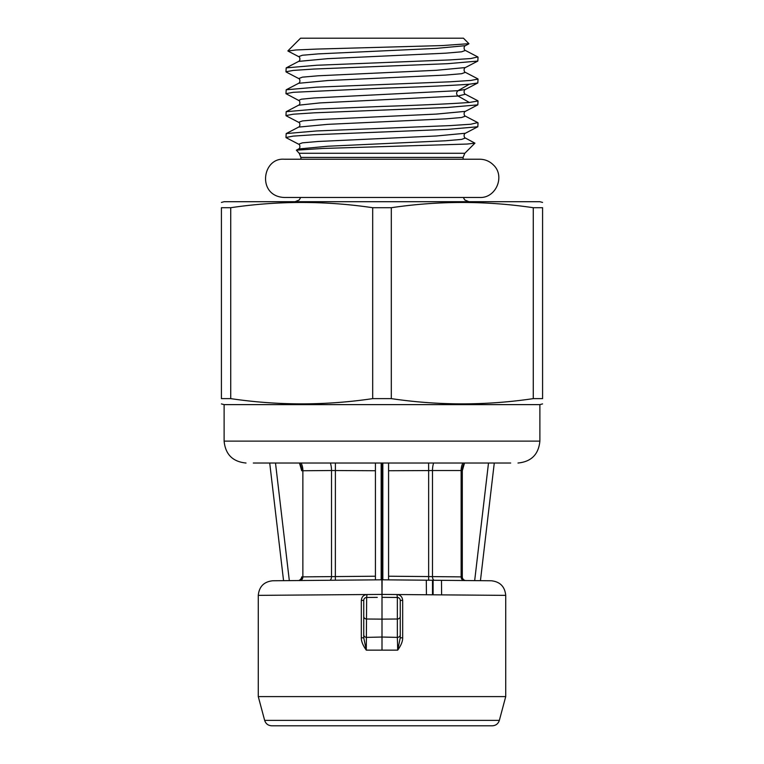 <?xml version="1.0" encoding="UTF-8"?>
<svg xmlns="http://www.w3.org/2000/svg" width="764" height="764" viewBox="0 0 764 764"><rect width="100%" height="100%" fill="white"/><g stroke="black" fill="none" stroke-linecap="round" stroke-linejoin="round"><path stroke-width="1.15" d="M499.35 720.385C498.214 723.785 495.865 725.58 492.302 725.8L271.697 725.8C268.135 725.58 265.786 723.785 264.65 720.385L258.28 696.606L505.72 696.606L499.35 720.385L264.65 720.385M491.061 725.8L272.939 725.8L491.061 725.8M322.389 594.869L315.36 594.927M303.881 595.013L293.853 595.089M277.103 595.223L272.958 595.251M258.28 696.606L258.28 595.366L382 594.411L505.72 595.366C504.842 586.551 500.009 581.691 491.252 580.764M377.282 597.372L366.644 597.467L366.3 650.145L397.7 650.145L397.356 637.386A2.922 2.531 0 0 0 400.25 634.855L400.25 600.389L400.25 637.835L397.7 650.145C401.09 645.389 402.752 641.292 402.676 637.835L400.25 637.835L400.25 634.855L400.25 637.835M382 649.677L382 637.033L366.644 637.386A2.922 2.531 180 0 1 363.75 634.855L363.75 637.835L366.3 650.145C362.9 645.389 361.248 641.283 361.324 637.835L361.324 600.389C361.687 596.837 363.568 594.889 366.987 594.545M363.845 599.654L364.122 598.966M361.324 637.835L363.75 637.835L363.75 600.389A2.922 2.922 0 0 1 366.644 597.467L366.978 594.545M400.25 616.481A2.922 2.531 0 0 1 397.356 619.012L382 619.126L382 637.033L397.356 637.386L397.356 597.467L382 597.333L382 579.809L491.071 580.764L382.124 579.809L382 594.411L381.876 579.809L272.929 580.764L382 579.809L382 463.022L510.686 463.022M317.939 580.373L299.841 580.525A3.648 3.066 89.5 0 0 302.869 576.877L375.43 576.218M307.052 580.468L288.553 580.63M299.488 463.022L301.704 470.758L331.509 470.519L331.509 576.619A3.648 1.958 89.5 0 1 329.58 580.268L335.358 580.22L335.396 463.022M269.721 463.022L283.559 580.669M253.314 463.022L382 463.022M224.119 404.624L224.119 441.124L539.881 441.124L539.881 404.624L224.119 404.624L221.417 403.908M230.728 398.627C278.048 405.617 325.368 405.617 372.689 398.627L391.311 398.627C438.632 405.617 485.952 405.617 533.272 398.627L542.583 398.627C542.583 405.617 542.583 405.617 542.583 398.627C542.583 405.617 542.583 405.617 542.583 398.627L542.583 207.712C542.583 200.722 542.583 200.722 542.583 207.712C542.583 200.722 542.583 200.722 542.583 207.712L533.272 207.712C485.952 200.722 438.632 200.722 391.311 207.712C438.632 200.722 485.952 200.722 533.272 207.712L533.272 398.627C485.952 405.617 438.632 405.617 391.311 398.627L391.311 207.712L372.689 207.712C325.368 200.722 278.048 200.722 230.728 207.712L221.417 207.712C221.417 200.722 221.417 200.722 221.417 207.712C221.417 200.722 221.417 200.722 221.417 207.712L221.417 398.627L230.728 398.627L230.728 207.712M221.417 398.627C221.417 405.617 221.417 405.617 221.417 398.627C221.417 405.617 221.417 405.617 221.417 398.627M542.583 202.431L539.881 201.706L224.119 201.706L221.417 202.431M372.689 398.627L372.689 207.712M477.806 126.757L465.371 133.251L436.273 135.992L318.349 141.464L302.429 142.839L298.628 144.205L302.429 142.839L318.349 141.464L436.273 135.992L465.371 133.251C463.185 134.302 464.264 138.074 465.371 138.036L461.59 139.401L445.708 140.767L327.832 146.239L298.638 148.98L327.832 146.239L445.708 140.767L461.59 139.401L465.362 138.036L474.931 143.155L467.081 144.052L322.647 148.464L296.356 150.174L299.192 153.278L464.808 153.278L474.931 143.155M469.325 102.471C451.132 103.799 422.024 105.126 382 106.444L316.458 109.071L286.185 111.687L285.965 115.574L293.271 114.208L314.09 112.833L447.542 107.485L477.815 104.859L478.035 100.972L469.325 102.471L458.047 96.016L320.078 102.901L298.628 105.193L320.078 102.901L458.047 96.016L465.362 94.239L458.047 96.016C456.127 94.239 456.127 92.454 458.047 90.677L313.861 97.973L301.388 99.196L298.628 100.409L285.965 93.676L293.271 92.31L382 88.204C422.024 86.876 451.132 85.549 469.325 84.221L477.806 82.97L478.035 79.074L470.729 80.449L449.91 81.815L316.525 87.163L286.204 89.78L285.965 93.676M477.739 122.603L470.729 124.245L449.91 125.611L316.487 130.959L286.194 133.576L285.965 137.472L293.271 136.107L314.09 134.731L447.532 129.383L477.815 126.767L478.035 122.87M477.806 56.937L470.729 58.551L449.91 59.917L316.525 65.265L286.204 67.881L285.965 71.778L293.271 70.412L314.09 69.037L447.532 63.689L477.815 61.072L465.371 67.557L436.263 70.298L318.321 75.779L302.42 77.145L298.734 78.558M465.371 50.443C464.264 50.491 463.194 46.709 465.371 45.659L436.187 48.409L318.311 53.881L302.42 55.247L298.638 56.612C299.794 56.622 300.777 60.337 298.628 61.397L327.794 58.656L445.66 53.184L461.571 51.809L465.371 50.443L461.571 51.809L445.66 53.184L327.794 58.656L298.638 61.387L286.194 67.881M286.233 72.036L298.628 78.511C299.813 78.53 300.777 82.245 298.648 83.286L327.832 80.545L445.727 75.073L461.599 73.707L465.362 72.341L461.599 73.707L445.727 75.073L327.832 80.545L298.638 83.286L286.204 89.789M288.038 51.083L298.724 56.66M465.457 89.407L458.047 90.677L313.861 97.973L301.388 99.196L298.628 100.409C300.176 100.829 300.414 104.678 298.628 105.193L286.194 111.687M287.961 51.045L295.821 49.985L316.592 49.087L442.203 45.573L468.915 43.682L463.442 38.2L300.558 38.2L287.885 50.882M478.035 57.176L477.815 61.072M477.806 122.632L465.381 116.147L461.551 117.513L445.622 118.878L327.727 124.351L298.628 127.091L327.727 124.351L445.622 118.878L461.551 117.513L465.371 116.138C464.264 116.176 463.194 112.432 465.371 111.353L436.301 114.094L318.387 119.566L302.448 120.932L298.628 122.307L286.194 115.813M296.356 150.174L298.638 148.99C300.787 147.92 299.784 144.205 298.648 144.205L286.204 137.711M480.441 580.669L494.279 463.022L480.441 580.669M488.502 463.022L474.673 580.621L464.159 580.525A3.648 3.066 -89.5 0 1 461.131 576.877L428.642 576.572L428.642 580.22M388.57 463.022L388.57 579.866M388.57 470.739L428.642 470.567L428.604 463.022M461.131 576.877L462.296 576.896L461.131 576.877L461.131 470.519L462.296 470.567L462.296 576.896L462.296 470.567A14.602 14.602 180 0 1 464.388 463.022M462.612 578.386L463.347 579.465M463.385 579.504L464.416 580.21M464.512 463.022L462.296 470.758M375.43 579.866L375.43 463.022L375.43 470.739L331.509 470.519A14.602 7.831 90 0 0 330.392 463.022M298.094 580.544A3.648 3.648 89.5 0 0 301.704 576.896L302.869 576.877L302.869 470.519A14.602 12.272 90 0 0 301.131 463.022M299.583 580.21L301.388 578.386A3.648 3.648 -90.5 0 1 301.341 578.491L301.704 576.896L302.869 576.877M301.704 470.758L301.704 470.567A14.602 14.602 -0 0 0 299.612 463.022M449.203 576.772L454.408 576.791M441.449 576.705L444.667 576.734M314.262 576.753L319.132 576.734M497.584 595.299L475.571 595.137M470.175 595.089L459.708 595.013M386.899 597.372L392.056 597.419M398.903 597.925L397.356 597.467L397.022 594.545M399.878 598.966L400.155 599.654M397.013 594.545C400.431 594.898 402.322 596.846 402.676 600.389L402.676 637.835M366.644 597.467A2.922 2.922 0 0 0 363.75 600.389L363.75 637.835M363.75 616.481A2.922 2.531 180 0 0 366.644 619.012L382 619.126L382 597.333M400.25 600.389A2.922 2.922 0 0 0 397.356 597.467A2.922 2.922 0 0 1 400.25 600.389L402.676 600.389M441.611 594.869L441.487 580.334M426.302 580.201L426.427 594.755M363.75 600.389L361.324 600.389M300.901 159.227L300.901 157.413L463.099 157.413L464.808 153.278M469.325 84.221L458.047 90.677M477.806 104.859L465.381 111.353L436.301 114.094L318.387 119.566L302.448 120.932L298.628 122.307C299.765 122.288 300.787 126.012 298.628 127.091L286.185 133.585M382.831 463.022L382.831 579.819M388.57 576.218L428.642 576.572L428.642 470.567L432.491 470.519A14.602 7.831 90 0 1 433.608 463.022M462.869 463.022A14.602 12.272 90 0 0 461.131 470.519L432.491 470.519L432.491 576.619A3.648 1.958 -89.5 0 0 434.42 580.268M462.296 576.896A3.648 3.648 90.5 0 0 465.906 580.544L465.648 580.544M381.169 579.819L381.169 463.022M275.498 463.022L289.327 580.621M433.092 594.803L433.092 580.258M432.51 580.258L432.51 594.803M258.28 595.366C259.158 586.551 263.991 581.691 272.748 580.764M539.881 441.124C538.591 454.427 531.286 461.723 517.982 463.022M224.119 441.124C225.409 454.427 232.714 461.723 246.018 463.022M539.881 404.624L542.583 403.908M300.682 197.475L299.23 199.967L295.066 201.706M463.318 197.475L464.77 199.967L468.934 201.706M320.832 159.227L479.735 159.227C485.092 159.304 489.667 161.242 493.458 165.024C505.396 176.083 495.989 198.334 479.735 197.475L284.265 197.475C256.885 196.319 261.899 157.47 284.265 159.227L320.832 159.227M463.099 159.227L463.099 157.413M300.901 157.413L299.192 153.278M465.381 50.453L477.815 56.937M465.362 67.557C463.194 68.617 464.235 72.351 465.362 72.341L477.806 78.835M465.352 89.464C463.213 90.515 464.197 94.23 465.352 94.239L477.796 100.733M477.796 82.97L465.362 89.455M468.829 43.854L465.362 45.668M298.81 580.535L298.266 580.544M454.962 580.449L465.944 580.544M505.72 595.366L505.72 696.606"/></g></svg>

